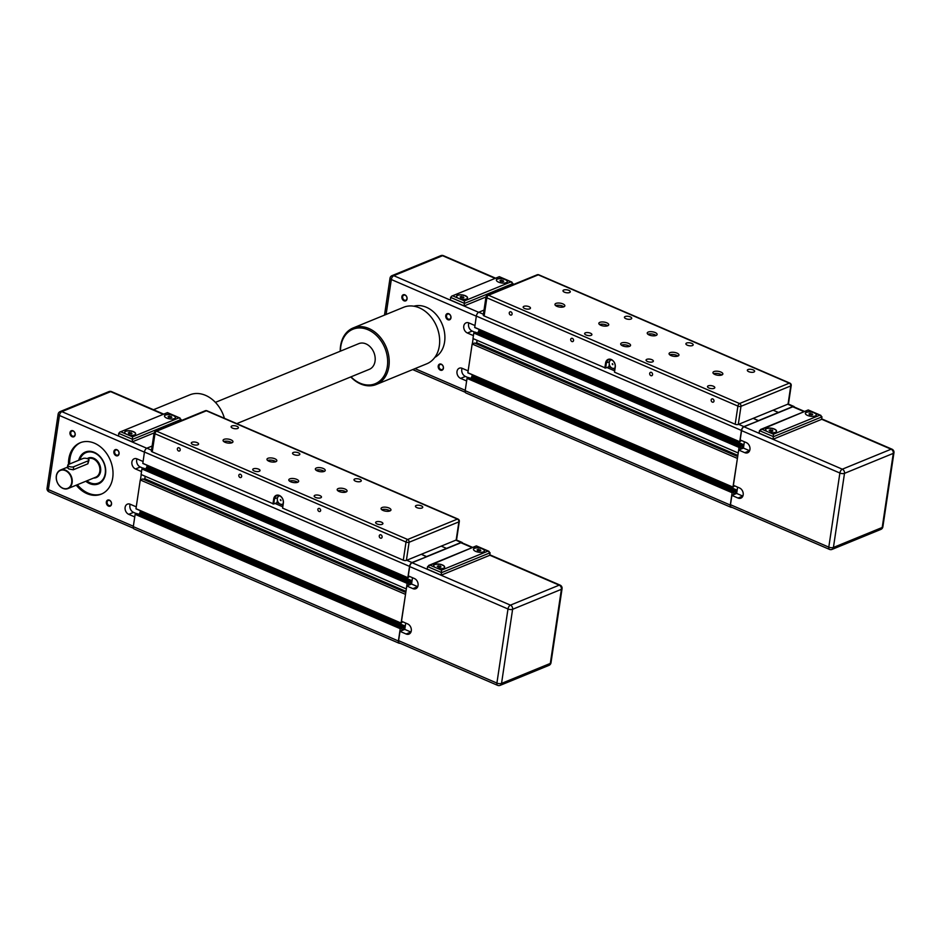 <?xml version="1.0" encoding="UTF-8"?>
<svg xmlns="http://www.w3.org/2000/svg" width="941" height="941" viewBox="0 0 941 941"><rect width="100%" height="100%" fill="white"/><g stroke="black" fill="none" stroke-linecap="round" stroke-linejoin="round"><path stroke-width="1.41" d="M741.484 440.517L739.744 441.729L741.437 430.437A3.329 1.694 -66.7 0 1 743.872 426.602L758.446 420.862L753.212 418.345L758.481 420.615L792.992 406.477A3.329 1.694 -66.7 0 1 793.863 406.441A3.329 1.694 -66.7 0 1 794.427 407.1M788.064 404.065A2.223 0.882 8.5 0 0 788.499 403.642L791.216 385.492A2.223 0.882 -171.5 0 1 790.769 385.916L788.064 404.065L773.126 410.182L778.395 412.464L773.126 410.182L738.273 424.462L740.99 406.312A2.223 0.882 -171.5 0 1 737.909 406.1L735.192 424.25A2.223 0.882 8.5 0 0 738.273 424.462M738.238 452.856L739.061 447.116L740.52 446.552L740.379 448.363L743.602 446.999M734.709 485.885L732.968 487.097L737.426 458.302M731.816 507.258A3.329 1.694 -66.7 0 1 730.957 507.293A3.329 1.694 -66.7 0 1 730.287 505.046L732.122 492.743L733.733 491.92L733.662 493.731L736.815 492.366M739.755 441.835L474.699 327.527L476.334 316.082A3.329 1.694 -66.7 0 1 478.781 312.236L484.015 310.095M732.968 487.203L467.865 372.742L472.159 344.006L737.262 458.361M472.159 344.006L474.546 343.03L737.685 456.538M475.287 343.347L476.711 342.759L737.862 455.409M476.711 342.759L477.075 340.336M475.452 332.232L473.805 333.02L472.982 338.56L738.073 452.915M477.534 333.102L479.604 329.644M730.957 507.293L465.854 392.938A3.329 1.694 -66.7 0 1 465.183 390.691L467.03 378.388L468.677 377.6M470.747 378.47L472.829 375.012M773.42 434.201L767.715 431.743A5.552 2.211 -171.5 0 1 765.539 429.555A5.552 2.211 -171.5 0 1 768.726 428.073A5.552 2.211 -171.5 0 1 774.349 429.025A5.552 2.211 -171.5 0 1 776.525 431.201A5.552 2.211 -171.5 0 1 773.337 432.695A5.552 2.211 -171.5 0 1 767.715 431.743L762.01 429.272L759.469 430.625L773.514 436.683L821.975 416.839L819.882 415.169L773.42 434.201L773.137 439.212L759.093 433.154L759.469 430.625M776.501 431.296A5.552 2.211 8.5 0 0 774.325 429.225A5.552 2.211 8.5 0 0 768.821 428.261A5.552 2.211 8.5 0 0 765.527 429.661M807.543 415.428A5.552 2.211 -171.5 0 1 805.367 413.24A5.552 2.211 -171.5 0 1 808.554 411.758A5.552 2.211 -171.5 0 1 814.177 412.711A5.552 2.211 -171.5 0 1 816.353 414.887A5.552 2.211 -171.5 0 1 813.165 416.381A5.552 2.211 -171.5 0 1 807.543 415.428M816.329 414.981A5.552 2.211 8.5 0 0 814.153 412.911A5.552 2.211 8.5 0 0 808.637 411.946A5.552 2.211 8.5 0 0 805.355 413.346M821.611 419.227L891.103 449.21A3.329 1.694 -66.7 0 1 891.974 449.175A3.329 3.329 0 0 1 893.95 452.727A3.329 1.329 -171.5 0 1 893.291 453.374A3.329 2.541 -112.3 0 0 891.103 449.21L842.324 469.194A3.329 2.541 67.7 0 1 844.5 473.347A3.329 1.329 -171.5 0 1 839.878 473.029A3.329 1.694 -66.7 0 1 842.324 469.194L744.002 426.779A3.329 1.694 -66.7 0 0 741.567 430.625L740.167 439.953L746.307 442.599A5.552 4.246 67.7 0 1 749.953 447.787A5.552 4.246 67.7 0 1 747.66 452.774A5.552 4.246 67.7 0 1 744.802 452.68L738.661 450.033L733.392 485.321L739.532 487.967A5.552 4.246 67.7 0 1 743.178 493.166A5.552 4.246 67.7 0 1 740.885 498.154A5.552 4.246 67.7 0 1 738.026 498.048L731.875 495.401L736.662 493.437L742.802 496.095A5.552 4.246 -112.3 0 0 742.837 496.107M736.662 493.437L737.603 487.132M738.661 450.033L743.437 448.069L749.589 450.727A5.552 4.246 -112.3 0 0 749.612 450.739M743.437 448.069L744.378 441.764M772.149 430.108L772.89 430.919L771.749 431.39L769.115 430.249L772.149 430.108L771.973 431.284M770.256 429.778L770.067 431.084M810.083 413.464L812.718 414.605L809.683 414.734L808.942 413.934L810.083 413.464L809.895 414.781M811.977 413.793L811.801 414.981M762.01 429.272L808.225 409.97L760.54 429.496M773.137 439.212L821.599 419.357L821.975 416.839M741.567 430.625L839.878 473.029L828.798 547.133A3.329 1.694 -66.7 0 0 829.468 549.379L731.157 506.976A3.329 1.694 -66.7 0 1 730.487 504.729L731.875 495.401M744.002 426.779L792.793 406.794A3.329 1.694 -66.7 0 1 793.663 406.759L804.567 411.464M413.84 306.201A27.771 21.208 67.7 0 1 436.424 314.847A27.771 21.208 67.7 0 1 444.587 341.959A27.771 21.208 67.7 0 1 434.813 357.404M406.959 298.615A2.729 2.082 67.7 0 1 405.842 300.203A2.729 2.082 67.7 0 1 403.524 299.497A2.729 2.082 67.7 0 1 402.642 296.744A2.729 2.082 67.7 0 1 403.771 295.156A2.729 2.082 67.7 0 1 406.077 295.862A2.729 2.082 67.7 0 1 406.959 298.615M407.065 298.932A3.282 2.505 -112.3 0 0 404.912 294.839A3.282 2.505 -112.3 0 0 401.878 296.697A3.282 2.505 -112.3 0 0 404.018 300.802A3.282 2.505 -112.3 0 0 407.065 298.932M450.845 317.54A2.729 2.082 67.7 0 1 449.727 319.14A2.729 2.082 67.7 0 1 447.41 318.434A2.729 2.082 67.7 0 1 446.528 315.682A2.729 2.082 67.7 0 1 447.657 314.082A2.729 2.082 67.7 0 1 449.974 314.8A2.729 2.082 67.7 0 1 450.845 317.54M450.962 317.87A3.282 2.505 -112.3 0 0 448.81 313.765A3.282 2.505 -112.3 0 0 445.763 315.635A3.282 2.505 -112.3 0 0 447.916 319.728A3.282 2.505 -112.3 0 0 450.962 317.87M443.317 367.955A2.729 2.082 67.7 0 1 442.188 369.554A2.729 2.082 67.7 0 1 439.882 368.848A2.729 2.082 67.7 0 1 439 366.096A2.729 2.082 67.7 0 1 440.117 364.496A2.729 2.082 67.7 0 1 442.435 365.202A2.729 2.082 67.7 0 1 443.317 367.955M443.423 368.284A3.282 2.505 -112.3 0 0 441.27 364.179A3.282 2.505 -112.3 0 0 438.224 366.037A3.282 2.505 -112.3 0 0 440.376 370.142A3.282 2.505 -112.3 0 0 443.423 368.284M499.483 276.948L505.188 279.418A5.552 2.211 -171.5 0 1 507.364 281.594A5.552 2.211 -171.5 0 1 504.176 283.088A5.552 2.211 -171.5 0 1 498.554 282.135A5.552 2.211 -171.5 0 1 496.377 279.959A5.552 2.211 -171.5 0 1 499.565 278.465A5.552 2.211 -171.5 0 1 505.188 279.418L510.892 281.877L464.431 300.908L464.148 305.919L450.104 299.861L451.551 296.203L499.318 276.678L451.551 296.203M496.366 280.053A5.552 2.211 -171.5 0 1 499.659 278.654A5.552 2.211 -171.5 0 1 505.164 279.618A5.552 2.211 -171.5 0 1 507.34 281.7M464.431 300.908L458.726 298.45A5.552 2.211 -171.5 0 1 456.55 296.262A5.552 2.211 -171.5 0 1 459.737 294.78A5.552 2.211 -171.5 0 1 465.36 295.733A5.552 2.211 -171.5 0 1 467.536 297.909A5.552 2.211 -171.5 0 1 464.348 299.403A5.552 2.211 -171.5 0 1 458.726 298.45L453.021 295.992M456.55 296.368A5.552 2.211 -171.5 0 1 459.831 294.968A5.552 2.211 -171.5 0 1 465.336 295.933A5.552 2.211 -171.5 0 1 467.512 298.015M468.3 377.682L465.419 376.435A5.552 4.246 67.7 0 1 462.113 368.296M466.642 380.976L460.643 378.388A5.552 4.246 67.7 0 1 456.997 373.201A5.552 4.246 67.7 0 1 459.29 368.213A5.552 4.246 67.7 0 1 462.149 368.307L468.147 370.895M472.206 374.741L471.723 378.011M475.076 332.302L472.194 331.067A5.552 4.246 67.7 0 1 468.889 322.928L474.923 325.527M473.417 335.608L467.418 333.02A5.552 4.246 67.7 0 1 463.772 327.833A5.552 4.246 67.7 0 1 466.066 322.845A5.552 4.246 67.7 0 1 468.924 322.939M478.993 329.374L478.499 332.644M473.123 338.631L472.323 343.935M512.798 284.77L512.986 283.547L510.892 281.877M485.979 296.98L464.148 305.919M460.867 297.756L460.125 296.956L461.278 296.486L463.913 297.627L460.867 297.756M463.16 296.815L462.984 298.003M461.278 296.486L461.078 297.803M500.694 281.441L499.953 280.641L501.106 280.171L503.729 281.312L500.694 281.441M502.988 280.5L502.812 281.688M501.106 280.171L500.906 281.488M655.159 332.538A4.999 1.988 -171.5 0 1 657.124 334.49A4.999 1.988 -171.5 0 1 654.254 335.831A4.999 1.988 -171.5 0 1 649.184 334.984A4.999 1.988 -171.5 0 1 647.232 333.02A4.999 1.988 -171.5 0 1 650.102 331.679A4.999 1.988 -171.5 0 1 655.159 332.538M656.089 335.478A4.999 1.988 8.5 0 0 654.83 334.749A4.999 1.988 8.5 0 0 647.937 334.255M628.612 343.406A4.999 1.988 -171.5 0 1 630.564 345.371A4.999 1.988 -171.5 0 1 627.694 346.711A4.999 1.988 -171.5 0 1 622.636 345.853A4.999 1.988 -171.5 0 1 620.684 343.888A4.999 1.988 -171.5 0 1 623.554 342.548A4.999 1.988 -171.5 0 1 628.612 343.406M629.541 346.347A4.999 1.988 8.5 0 0 628.282 345.629A4.999 1.988 8.5 0 0 621.378 345.135M677.002 353.122A4.999 1.988 -171.5 0 1 678.955 355.075A4.999 1.988 -171.5 0 1 676.085 356.416A4.999 1.988 -171.5 0 1 671.027 355.569A4.999 1.988 -171.5 0 1 669.075 353.604A4.999 1.988 -171.5 0 1 671.945 352.263A4.999 1.988 -171.5 0 1 677.002 353.122M677.932 356.063A4.999 1.988 8.5 0 0 676.673 355.333A4.999 1.988 8.5 0 0 669.769 354.839M720.888 372.048A4.999 1.988 -171.5 0 1 722.853 374.012A4.999 1.988 -171.5 0 1 719.983 375.353A4.999 1.988 -171.5 0 1 714.913 374.494A4.999 1.988 -171.5 0 1 712.96 372.53A4.999 1.988 -171.5 0 1 715.83 371.189A4.999 1.988 -171.5 0 1 720.888 372.048M721.818 374.989A4.999 1.988 8.5 0 0 720.559 374.271A4.999 1.988 8.5 0 0 713.654 373.777M606.78 322.822A4.999 1.988 -171.5 0 1 608.733 324.786A4.999 1.988 -171.5 0 1 605.863 326.127A4.999 1.988 -171.5 0 1 600.805 325.268A4.999 1.988 -171.5 0 1 598.841 323.304A4.999 1.988 -171.5 0 1 601.711 321.963A4.999 1.988 -171.5 0 1 606.78 322.822M607.698 325.762A4.999 1.988 8.5 0 0 606.439 325.045A4.999 1.988 8.5 0 0 599.546 324.551M562.883 303.884A4.999 1.988 -171.5 0 1 564.847 305.849A4.999 1.988 -171.5 0 1 561.977 307.189A4.999 1.988 -171.5 0 1 556.907 306.331A4.999 1.988 -171.5 0 1 554.955 304.378A4.999 1.988 -171.5 0 1 557.825 303.037A4.999 1.988 -171.5 0 1 562.883 303.884M563.812 306.837A4.999 1.988 8.5 0 0 562.553 306.107A4.999 1.988 8.5 0 0 555.649 305.613M568.846 290.369A3.693 1.47 -171.5 0 1 570.293 291.828A3.693 1.47 -171.5 0 1 568.176 292.816A3.693 1.47 -171.5 0 1 564.435 292.18A3.693 1.47 -171.5 0 1 562.989 290.734A3.693 1.47 -171.5 0 1 565.118 289.746A3.693 1.47 -171.5 0 1 568.846 290.369M529.03 306.684A3.693 1.47 -171.5 0 1 530.465 308.13A3.693 1.47 -171.5 0 1 528.348 309.13A3.693 1.47 -171.5 0 1 524.607 308.495A3.693 1.47 -171.5 0 1 523.172 307.048A3.693 1.47 -171.5 0 1 525.29 306.048A3.693 1.47 -171.5 0 1 529.03 306.684M590.466 333.196A3.693 1.47 -171.5 0 1 591.913 334.643A3.693 1.47 -171.5 0 1 589.795 335.631A3.693 1.47 -171.5 0 1 586.055 334.996A3.693 1.47 -171.5 0 1 584.62 333.549A3.693 1.47 -171.5 0 1 586.737 332.561A3.693 1.47 -171.5 0 1 590.466 333.196M630.294 316.882A3.693 1.47 -171.5 0 1 631.74 318.329A3.693 1.47 -171.5 0 1 629.623 319.317A3.693 1.47 -171.5 0 1 625.883 318.681A3.693 1.47 -171.5 0 1 624.436 317.235A3.693 1.47 -171.5 0 1 626.565 316.247A3.693 1.47 -171.5 0 1 630.294 316.882M691.741 343.383A3.693 1.47 -171.5 0 1 693.188 344.841A3.693 1.47 -171.5 0 1 691.07 345.829A3.693 1.47 -171.5 0 1 687.33 345.194A3.693 1.47 -171.5 0 1 685.883 343.747A3.693 1.47 -171.5 0 1 688.012 342.759A3.693 1.47 -171.5 0 1 691.741 343.383M651.913 359.697A3.693 1.47 -171.5 0 1 653.36 361.144A3.693 1.47 -171.5 0 1 651.243 362.144A3.693 1.47 -171.5 0 1 647.502 361.509A3.693 1.47 -171.5 0 1 646.055 360.062A3.693 1.47 -171.5 0 1 648.184 359.062A3.693 1.47 -171.5 0 1 651.913 359.697M713.36 386.21A3.693 1.47 -171.5 0 1 714.807 387.657A3.693 1.47 -171.5 0 1 712.69 388.645A3.693 1.47 -171.5 0 1 708.949 388.01A3.693 1.47 -171.5 0 1 707.503 386.563A3.693 1.47 -171.5 0 1 709.632 385.575A3.693 1.47 -171.5 0 1 713.36 386.21M753.188 369.895A3.693 1.47 -171.5 0 1 754.635 371.342A3.693 1.47 -171.5 0 1 752.518 372.33A3.693 1.47 -171.5 0 1 748.777 371.695A3.693 1.47 -171.5 0 1 747.33 370.248A3.693 1.47 -171.5 0 1 749.448 369.26A3.693 1.47 -171.5 0 1 753.188 369.895M509.257 312.835A1.8 1.376 67.7 0 1 512.104 314.059A1.8 1.376 67.7 0 1 509.257 312.835M570.705 339.336A1.8 1.376 67.7 0 1 573.551 340.56A1.8 1.376 67.7 0 1 570.705 339.336M649.702 373.412A1.8 1.376 67.7 0 1 652.548 374.647A1.8 1.376 67.7 0 1 649.702 373.412M711.149 399.925A1.8 1.376 67.7 0 1 713.996 401.148A1.8 1.376 67.7 0 1 711.149 399.925M614.979 367.907A4.446 3.388 67.7 0 1 614.426 368.213A4.446 3.388 67.7 0 1 610.662 367.061A4.446 3.388 67.7 0 1 609.239 362.591A4.446 3.388 67.7 0 1 611.062 359.991A4.446 3.388 67.7 0 1 611.474 359.862M612.179 363.967L612.826 364.673L612.179 363.967M612.473 363.626L612.885 364.637M609.286 364.332L608.933 366.708L605.616 368.072L606.369 363.026A5.552 4.246 67.7 0 1 608.651 359.78A5.552 4.246 67.7 0 1 613.356 361.226A5.552 4.246 67.7 0 1 615.143 366.814L614.497 372.177L735.192 424.25M608.933 366.708L611.65 367.884M612.65 368.307L614.779 369.237M484.145 315.953L486.85 297.803A2.223 0.882 -171.5 0 1 485.991 296.933L483.274 315.07A2.223 0.882 8.5 0 0 484.145 315.953L605.616 368.072M614.497 372.177L615.249 367.143A6.105 4.67 -112.3 0 0 611.25 359.509A6.105 4.67 -112.3 0 0 605.592 362.979L604.84 368.013M610.509 359.58A5.552 4.246 -112.3 0 0 609.815 361.026M409.594 576.457L407.853 577.68L409.547 566.388A3.329 1.694 -66.7 0 1 411.993 562.542L426.555 556.813L421.321 554.284L426.591 556.566L461.102 542.428A3.329 1.694 -66.7 0 1 461.972 542.392A3.329 1.694 -66.7 0 1 462.549 543.039M456.173 540.016A2.223 0.882 8.5 0 0 456.608 539.581L459.326 521.443A2.223 0.882 -171.5 0 1 458.89 521.867L456.173 540.016L441.235 546.133L446.505 548.403L441.235 546.133L406.394 560.401L409.1 542.263A2.223 0.882 -171.5 0 1 406.018 542.04L403.301 560.189A2.223 0.882 8.5 0 0 406.394 560.401M406.347 588.795L407.171 583.067L408.629 582.491L408.547 584.302L411.711 582.938M402.819 621.836L401.078 623.048L405.536 594.241M399.937 643.197A3.329 1.694 -66.7 0 1 399.066 643.232A3.329 1.694 -66.7 0 1 398.396 640.997L400.231 628.694L401.842 627.859L401.772 629.67L404.936 628.317M407.865 577.786L142.809 463.466L144.444 452.021A3.329 1.694 -66.7 0 1 146.89 448.187L152.124 446.034M136.022 508.834L401.125 623.201L135.975 508.693L140.28 479.957L405.371 594.312M140.28 479.957L142.667 478.969L405.794 592.489M143.397 479.287L144.82 478.71L405.971 591.36M144.82 478.71L145.185 476.275M143.573 468.183L141.915 468.959L141.091 474.511L406.183 588.866M145.643 469.041L147.713 465.583M399.066 643.232L133.975 528.877A3.329 1.694 -66.7 0 1 133.293 526.631L135.139 514.339L136.786 513.551M138.868 514.421L140.938 510.951M441.529 570.152L435.824 567.682A5.552 2.211 -171.5 0 1 433.648 565.506A5.552 2.211 -171.5 0 1 436.836 564.012A5.552 2.211 -171.5 0 1 442.458 564.965A5.552 2.211 -171.5 0 1 444.634 567.141A5.552 2.211 -171.5 0 1 441.447 568.635A5.552 2.211 -171.5 0 1 435.824 567.682L430.119 565.223L427.579 566.576L441.623 572.634L490.085 552.79L487.991 551.108L441.529 570.152L441.247 575.151L427.202 569.093L427.579 566.576M444.623 567.247A5.552 2.211 8.5 0 0 442.435 565.165A5.552 2.211 8.5 0 0 436.93 564.212A5.552 2.211 8.5 0 0 433.648 565.612M475.652 551.367A5.552 2.211 -171.5 0 1 473.476 549.191A5.552 2.211 -171.5 0 1 476.664 547.697A5.552 2.211 -171.5 0 1 482.286 548.65A5.552 2.211 -171.5 0 1 484.462 550.838A5.552 2.211 -171.5 0 1 481.274 552.32A5.552 2.211 -171.5 0 1 475.652 551.367M484.439 550.932A5.552 2.211 8.5 0 0 482.262 548.85A5.552 2.211 8.5 0 0 476.758 547.897A5.552 2.211 8.5 0 0 473.464 549.297M489.72 555.178L559.213 585.149A3.329 1.694 -66.7 0 1 560.083 585.114A3.329 3.329 0 0 1 562.059 588.666A3.329 1.329 -171.5 0 1 561.401 589.313A3.329 2.541 -112.3 0 0 559.213 585.149L510.434 605.134A3.329 2.541 67.7 0 1 512.61 609.298A3.329 1.329 -171.5 0 1 507.987 608.98A3.329 1.694 -66.7 0 1 510.434 605.134L412.111 562.73A3.329 1.694 -66.7 0 0 409.676 566.564L408.276 575.892L414.428 578.539A5.552 4.246 67.7 0 1 418.063 583.738A5.552 4.246 67.7 0 1 415.781 588.725A5.552 4.246 67.7 0 1 412.923 588.631L406.771 585.972L401.501 621.26L407.641 623.918A5.552 4.246 67.7 0 1 411.288 629.106A5.552 4.246 67.7 0 1 408.994 634.093A5.552 4.246 67.7 0 1 406.136 633.999L399.996 631.34L404.771 629.388L410.911 632.034A5.552 4.246 -112.3 0 0 410.946 632.058L406.136 633.999M404.771 629.388L405.712 623.083M406.771 585.972L411.546 584.02L417.698 586.666A5.552 4.246 -112.3 0 0 417.733 586.678M411.546 584.02L412.499 577.715M440.259 566.059L441.011 566.858L439.859 567.329L437.224 566.2L440.259 566.059L440.082 567.235M438.377 565.729L438.177 567.035M478.204 549.415L480.827 550.544L477.793 550.685L477.052 549.885L478.204 549.415L478.004 550.72M480.086 549.744L479.91 550.92M430.119 565.223L476.334 545.909L428.649 565.447M441.247 575.151L489.708 555.308L490.085 552.79M409.676 566.564L507.987 608.98L496.907 683.084A3.329 1.694 -66.7 0 0 497.589 685.33L399.266 642.915A3.329 1.694 -66.7 0 1 398.596 640.668L399.996 631.34M412.111 562.73L460.902 542.745A3.329 1.694 -66.7 0 1 461.772 542.71L472.676 547.415M97.652 454.35A16.667 12.727 -112.3 0 0 94.676 452.633A16.667 12.727 -112.3 0 0 86.102 452.339A16.667 12.727 -112.3 0 0 86.09 452.339L86.066 452.35A16.667 12.727 -112.3 0 0 79.714 459.855M98.829 455.326A16.667 12.727 -112.3 0 0 94.641 452.645A16.667 12.727 -112.3 0 0 86.066 452.35M86.76 480.875A16.667 12.727 -112.3 0 0 90.124 482.898A16.667 12.727 -112.3 0 0 98.699 483.192A16.667 12.727 -112.3 0 0 105.698 472.111M79.809 459.82A16.444 12.551 67.7 0 1 94.488 452.903A16.444 12.551 67.7 0 1 105.239 473.429A16.444 12.551 67.7 0 1 90.018 482.745A16.444 12.551 67.7 0 1 86.819 480.851M85.807 481.263A17.22 13.15 -112.3 0 0 98.452 483.886A17.22 13.15 -112.3 0 0 105.521 473.829A17.22 13.15 -112.3 0 0 99.993 456.491A17.22 13.15 -112.3 0 0 85.396 452.021A17.22 13.15 -112.3 0 0 78.691 460.278M79.185 460.078A17.22 13.15 67.7 0 1 85.643 451.927M68.517 464.442A27.771 21.208 67.7 0 1 68.811 458.973A27.771 21.208 67.7 0 1 80.232 442.74A27.771 21.208 67.7 0 1 103.769 449.939A27.771 21.208 67.7 0 1 112.708 477.899A27.771 21.208 67.7 0 1 101.287 494.131A27.771 21.208 67.7 0 1 76.245 485.18M80.82 442.505A27.771 21.208 -112.3 0 0 69.975 458.49A27.771 21.208 -112.3 0 0 69.669 463.972M75.068 434.554A2.729 2.082 67.7 0 1 73.951 436.154A2.729 2.082 67.7 0 1 71.634 435.448A2.729 2.082 67.7 0 1 70.751 432.695A2.729 2.082 67.7 0 1 71.881 431.096A2.729 2.082 67.7 0 1 74.198 431.813A2.729 2.082 67.7 0 1 75.068 434.554M75.174 434.883A3.282 2.505 -112.3 0 0 73.022 430.778A3.282 2.505 -112.3 0 0 69.987 432.637A3.282 2.505 -112.3 0 0 72.139 436.742A3.282 2.505 -112.3 0 0 75.174 434.883M118.966 453.491A2.729 2.082 67.7 0 1 117.837 455.091A2.729 2.082 67.7 0 1 115.52 454.374A2.729 2.082 67.7 0 1 114.649 451.633A2.729 2.082 67.7 0 1 115.767 450.033A2.729 2.082 67.7 0 1 118.084 450.739A2.729 2.082 67.7 0 1 118.966 453.491M119.072 453.821A3.282 2.505 -112.3 0 0 116.919 449.716A3.282 2.505 -112.3 0 0 113.873 451.574A3.282 2.505 -112.3 0 0 116.025 455.679A3.282 2.505 -112.3 0 0 119.072 453.821M111.426 503.905A2.729 2.082 67.7 0 1 110.309 505.493A2.729 2.082 67.7 0 1 107.992 504.788A2.729 2.082 67.7 0 1 107.109 502.035A2.729 2.082 67.7 0 1 108.239 500.447A2.729 2.082 67.7 0 1 110.544 501.153A2.729 2.082 67.7 0 1 111.426 503.905M111.532 504.223A3.282 2.505 -112.3 0 0 109.379 500.13A3.282 2.505 -112.3 0 0 106.345 501.988A3.282 2.505 -112.3 0 0 108.497 506.093A3.282 2.505 -112.3 0 0 111.532 504.223M167.592 412.899L173.309 415.357A5.552 2.211 -171.5 0 1 175.473 417.545A5.552 2.211 -171.5 0 1 172.285 419.027A5.552 2.211 -171.5 0 1 166.663 418.075A5.552 2.211 -171.5 0 1 164.487 415.898A5.552 2.211 -171.5 0 1 167.686 414.405A5.552 2.211 -171.5 0 1 173.309 415.357L179.013 417.828L132.54 436.859L132.258 441.858L118.213 435.801L119.66 432.154L167.427 412.617L119.66 432.154M164.487 416.004A5.552 2.211 -171.5 0 1 167.769 414.605A5.552 2.211 -171.5 0 1 173.273 415.557A5.552 2.211 -171.5 0 1 175.461 417.639M132.54 436.859L126.835 434.389A5.552 2.211 -171.5 0 1 124.671 432.213A5.552 2.211 -171.5 0 1 127.858 430.719A5.552 2.211 -171.5 0 1 133.481 431.672A5.552 2.211 -171.5 0 1 135.645 433.86A5.552 2.211 -171.5 0 1 132.458 435.342A5.552 2.211 -171.5 0 1 126.835 434.389L121.13 431.931M124.659 432.319A5.552 2.211 -171.5 0 1 127.941 430.919A5.552 2.211 -171.5 0 1 133.446 431.872A5.552 2.211 -171.5 0 1 135.633 433.954M56.342 475.887A9.998 7.634 -112.3 0 0 59.554 485.956A9.998 7.634 -112.3 0 0 68.034 488.544A9.998 7.634 -112.3 0 0 72.139 482.709A9.998 7.634 -112.3 0 0 68.928 472.641A9.998 7.634 -112.3 0 0 60.447 470.041A9.998 7.634 -112.3 0 0 56.342 475.887M71.681 482.674A9.669 7.375 67.7 0 1 62.729 488.156A9.669 7.375 67.7 0 1 56.401 476.087A9.669 7.375 67.7 0 1 65.352 470.606A9.669 7.375 67.7 0 1 71.681 482.674M88.983 460.114A3.329 1.329 -171.5 0 1 88.325 460.761L73.716 466.748A3.329 1.329 -171.5 0 1 69.94 466.724A3.329 1.329 -171.5 0 1 67.787 465.113A3.329 1.329 -171.5 0 1 68.458 464.478L83.055 458.49A3.329 1.329 -171.5 0 1 86.831 458.514A3.329 1.329 -171.5 0 1 88.983 460.114L87.866 463.807L73.269 469.782L68.717 468.947L67.999 467.512M136.41 513.621L133.528 512.375A5.552 4.246 67.7 0 1 130.223 504.235M134.751 516.927L128.752 514.339A5.552 4.246 67.7 0 1 125.106 509.14A5.552 4.246 67.7 0 1 127.4 504.153A5.552 4.246 67.7 0 1 130.258 504.258L136.257 506.846M140.327 510.692L139.833 513.951M143.197 468.253L140.315 467.007A5.552 4.246 67.7 0 1 137.01 458.867L143.032 461.466M141.526 471.559L135.528 468.971A5.552 4.246 67.7 0 1 131.893 463.772A5.552 4.246 67.7 0 1 134.175 458.785A5.552 4.246 67.7 0 1 137.033 458.879M147.102 465.325L146.62 468.583M141.232 474.57L140.444 479.886M180.907 420.721L181.095 419.498L179.013 417.828M155.441 432.366L154.489 432.754M154.089 432.919L132.258 441.858M128.976 433.707L128.235 432.907L129.387 432.437L132.022 433.566L128.976 433.707M131.281 432.766L131.105 433.942M129.387 432.437L129.188 433.742M168.804 417.392L168.063 416.592L169.215 416.122L171.85 417.251L168.804 417.392M171.109 416.451L170.933 417.628M169.215 416.122L169.015 417.428M98.699 483.792A17.22 13.15 67.7 0 1 86.301 481.063M98.723 483.18A16.667 12.727 -112.3 0 0 98.734 483.168A16.667 12.727 -112.3 0 0 105.557 473.641M77.409 484.709A27.771 21.208 -112.3 0 0 101.863 493.884M323.281 468.477A4.999 1.988 -171.5 0 1 325.233 470.441A4.999 1.988 -171.5 0 1 322.363 471.782A4.999 1.988 -171.5 0 1 317.305 470.923A4.999 1.988 -171.5 0 1 315.341 468.959A4.999 1.988 -171.5 0 1 318.211 467.618A4.999 1.988 -171.5 0 1 323.281 468.477M324.198 471.417A4.999 1.988 8.5 0 0 322.939 470.7A4.999 1.988 8.5 0 0 316.047 470.206M296.721 479.357A4.999 1.988 -171.5 0 1 298.685 481.322A4.999 1.988 -171.5 0 1 295.815 482.662A4.999 1.988 -171.5 0 1 290.745 481.804A4.999 1.988 -171.5 0 1 288.793 479.839A4.999 1.988 -171.5 0 1 291.663 478.499A4.999 1.988 -171.5 0 1 296.721 479.357M297.65 482.298A4.999 1.988 8.5 0 0 296.391 481.569A4.999 1.988 8.5 0 0 289.487 481.074M345.112 489.061A4.999 1.988 -171.5 0 1 347.064 491.026A4.999 1.988 -171.5 0 1 344.194 492.366A4.999 1.988 -171.5 0 1 339.136 491.508A4.999 1.988 -171.5 0 1 337.184 489.543A4.999 1.988 -171.5 0 1 340.054 488.203A4.999 1.988 -171.5 0 1 345.112 489.061M346.041 492.002A4.999 1.988 8.5 0 0 344.782 491.284A4.999 1.988 8.5 0 0 337.878 490.79M388.998 507.999A4.999 1.988 -171.5 0 1 390.962 509.963A4.999 1.988 -171.5 0 1 388.092 511.304A4.999 1.988 -171.5 0 1 383.034 510.445A4.999 1.988 -171.5 0 1 381.07 508.481A4.999 1.988 -171.5 0 1 383.94 507.14A4.999 1.988 -171.5 0 1 388.998 507.999M389.927 510.939A4.999 1.988 8.5 0 0 388.668 510.21A4.999 1.988 8.5 0 0 381.775 509.716M274.89 458.773A4.999 1.988 -171.5 0 1 276.842 460.737A4.999 1.988 -171.5 0 1 273.972 462.066A4.999 1.988 -171.5 0 1 268.914 461.219A4.999 1.988 -171.5 0 1 266.962 459.255A4.999 1.988 -171.5 0 1 269.832 457.914A4.999 1.988 -171.5 0 1 274.89 458.773M275.819 461.713A4.999 1.988 8.5 0 0 274.56 460.984A4.999 1.988 8.5 0 0 267.656 460.49M230.992 439.835A4.999 1.988 -171.5 0 1 232.956 441.8A4.999 1.988 -171.5 0 1 230.086 443.14A4.999 1.988 -171.5 0 1 225.028 442.282A4.999 1.988 -171.5 0 1 223.064 440.317A4.999 1.988 -171.5 0 1 225.934 438.976A4.999 1.988 -171.5 0 1 230.992 439.835M231.921 442.776A4.999 1.988 8.5 0 0 230.663 442.058A4.999 1.988 8.5 0 0 223.77 441.564M236.967 426.32A3.693 1.47 -171.5 0 1 238.402 427.767A3.693 1.47 -171.5 0 1 236.285 428.755A3.693 1.47 -171.5 0 1 232.556 428.131A3.693 1.47 -171.5 0 1 231.11 426.673A3.693 1.47 -171.5 0 1 233.227 425.685A3.693 1.47 -171.5 0 1 236.967 426.32M197.139 442.635A3.693 1.47 -171.5 0 1 198.586 444.081A3.693 1.47 -171.5 0 1 196.457 445.069A3.693 1.47 -171.5 0 1 192.729 444.434A3.693 1.47 -171.5 0 1 191.282 442.988A3.693 1.47 -171.5 0 1 193.399 441.999A3.693 1.47 -171.5 0 1 197.139 442.635M258.587 469.136A3.693 1.47 -171.5 0 1 260.034 470.582A3.693 1.47 -171.5 0 1 257.905 471.582A3.693 1.47 -171.5 0 1 254.176 470.947A3.693 1.47 -171.5 0 1 252.729 469.5A3.693 1.47 -171.5 0 1 254.846 468.512A3.693 1.47 -171.5 0 1 258.587 469.136M298.415 452.821A3.693 1.47 -171.5 0 1 299.85 454.28A3.693 1.47 -171.5 0 1 297.732 455.268A3.693 1.47 -171.5 0 1 293.992 454.632A3.693 1.47 -171.5 0 1 292.557 453.186A3.693 1.47 -171.5 0 1 294.674 452.198A3.693 1.47 -171.5 0 1 298.415 452.821M359.85 479.334A3.693 1.47 -171.5 0 1 361.297 480.78A3.693 1.47 -171.5 0 1 359.18 481.768A3.693 1.47 -171.5 0 1 355.439 481.145A3.693 1.47 -171.5 0 1 354.004 479.687A3.693 1.47 -171.5 0 1 356.121 478.698A3.693 1.47 -171.5 0 1 359.85 479.334M320.034 495.648A3.693 1.47 -171.5 0 1 321.469 497.095A3.693 1.47 -171.5 0 1 319.352 498.083A3.693 1.47 -171.5 0 1 315.611 497.448A3.693 1.47 -171.5 0 1 314.176 496.001A3.693 1.47 -171.5 0 1 316.294 495.013A3.693 1.47 -171.5 0 1 320.034 495.648M381.47 522.149A3.693 1.47 -171.5 0 1 382.916 523.596A3.693 1.47 -171.5 0 1 380.799 524.596A3.693 1.47 -171.5 0 1 377.059 523.961A3.693 1.47 -171.5 0 1 375.624 522.514A3.693 1.47 -171.5 0 1 377.741 521.526A3.693 1.47 -171.5 0 1 381.47 522.149M421.297 505.835A3.693 1.47 -171.5 0 1 422.744 507.293A3.693 1.47 -171.5 0 1 420.627 508.281A3.693 1.47 -171.5 0 1 416.887 507.646A3.693 1.47 -171.5 0 1 415.44 506.199A3.693 1.47 -171.5 0 1 417.569 505.211A3.693 1.47 -171.5 0 1 421.297 505.835M177.367 448.775A1.8 1.376 67.7 0 1 180.213 449.998A1.8 1.376 67.7 0 1 177.367 448.775M238.814 475.287A1.8 1.376 67.7 0 1 241.661 476.511A1.8 1.376 67.7 0 1 238.814 475.287M317.823 509.363A1.8 1.376 67.7 0 1 320.658 510.587A1.8 1.376 67.7 0 1 317.823 509.363M379.258 535.864A1.8 1.376 67.7 0 1 382.105 537.099A1.8 1.376 67.7 0 1 379.258 535.864M283.088 503.858A4.446 3.388 67.7 0 1 282.535 504.164A4.446 3.388 67.7 0 1 278.771 503.012A4.446 3.388 67.7 0 1 277.348 498.542A4.446 3.388 67.7 0 1 279.171 495.942A4.446 3.388 67.7 0 1 279.583 495.813M280.289 499.918L280.936 500.624L280.289 499.918M280.583 499.577L280.994 500.588M277.395 500.271L277.042 502.659L273.725 504.011L274.478 498.977A5.552 4.246 67.7 0 1 276.76 495.731A5.552 4.246 67.7 0 1 281.465 497.166A5.552 4.246 67.7 0 1 283.253 502.765L282.606 508.128L403.301 560.189M277.042 502.659L279.759 503.823M280.759 504.258L282.888 505.176M152.254 451.892L154.971 433.742A2.223 0.882 -171.5 0 1 154.101 432.872L151.383 451.021A2.223 0.882 8.5 0 0 152.254 451.892L273.725 504.011M282.606 508.128L283.359 503.082A6.105 4.67 -112.3 0 0 279.359 495.46A6.105 4.67 -112.3 0 0 273.702 498.918L272.949 503.964M278.618 495.531A5.552 4.246 -112.3 0 0 277.936 496.966M353.157 327.95L403.607 307.284A30.547 23.325 67.7 0 1 406.383 306.401A30.547 23.325 67.7 0 1 437.447 328.491A30.547 23.325 67.7 0 1 426.755 363.814L376.318 384.481A30.547 23.325 -112.3 0 0 386.998 349.158A30.547 23.325 -112.3 0 0 355.933 327.068A30.547 23.325 -112.3 0 0 353.157 327.95A30.547 23.325 -112.3 0 0 340.242 351.24M350.77 376.929A30.547 23.325 -112.3 0 0 373.53 385.363A30.547 23.325 -112.3 0 0 376.318 384.481M340.466 351.146A29.442 22.478 67.7 0 1 355.592 328.397A29.442 22.478 67.7 0 1 386.092 351.428A29.442 22.478 67.7 0 1 372.542 384.575A29.442 22.478 67.7 0 1 350.993 376.847M153.501 409.723L189.87 394.832A30.547 23.325 67.7 0 1 205.585 395.373A30.547 23.325 67.7 0 1 224.44 418.31M236.767 423.626L369.331 369.331A13.88 10.598 -112.3 0 0 374.436 354.016A13.88 10.598 -112.3 0 0 361.262 343.053A13.88 10.598 -112.3 0 0 358.803 343.63L215.407 402.372M478.781 312.236L483.403 314.235M606.933 367.519L614.544 370.801M738.614 424.32L743.872 426.602M467.865 372.742L732.968 487.097M473.805 333.02L738.897 447.375M473.97 332.761L739.061 447.116M475.358 332.185L740.461 446.552M478.393 332.749L743.496 447.104M478.557 332.491L743.625 446.834M478.722 331.385L743.79 445.728M478.887 331.126L743.837 445.422M479.287 330.961L743.884 445.105M479.451 330.703L743.931 444.799M474.652 327.374L739.744 441.729M476.334 316.082L741.437 430.437M787.735 404.207L792.992 406.477M465.183 390.691L730.287 505.046M467.03 378.388L732.122 492.743M467.183 378.129L732.286 492.484M468.583 377.564L733.674 491.92M471.617 378.117L736.709 492.472M471.782 377.859L736.838 492.202M471.947 376.753L737.015 491.096M472.1 376.494L737.05 490.79M472.5 376.329L737.097 490.473M472.664 376.082L737.144 490.167M738.026 498.048L742.802 496.095M744.802 452.68L749.589 450.727M808.472 410.241L819.882 415.169M880.847 529.418A3.329 2.541 -112.3 0 0 882.211 527.478A3.329 1.329 8.5 0 0 882.87 526.831A3.329 3.329 0 0 1 880.847 529.418L832.056 549.403A3.329 2.541 67.7 0 0 833.42 547.462L844.5 473.347L893.291 453.374L882.211 527.478L833.42 547.462A3.329 1.329 8.5 0 1 828.798 547.133L730.487 504.729M792.793 406.794L804.073 411.664M460.643 378.388L465.419 376.435M467.418 333.02L472.194 331.067M476.322 316.2L391.315 279.536A3.329 1.329 -171.5 0 1 390.009 278.218L384.504 315.106M386.104 314.447L391.315 279.536A3.329 1.694 -66.7 0 1 393.761 275.689A3.329 2.541 67.7 0 0 392.044 275.631A3.329 3.329 0 0 0 390.009 278.218M465.242 390.303L415.005 368.637M450.48 297.332L464.525 303.402L512.986 283.547M478.64 312.306L393.761 275.689L442.552 255.705A3.329 2.541 -112.3 0 0 440.835 255.646L392.044 275.631M495.095 278.371L442.552 255.705A3.329 1.694 -66.7 0 1 443.411 255.67A3.329 3.329 0 0 0 440.835 255.646M609.439 361.767L605.592 362.979M485.991 296.933A2.223 2.223 0 0 1 487.344 295.203A2.223 1.694 67.7 0 1 488.485 295.239A2.223 1.129 113.3 0 0 486.85 297.803L737.909 406.1A2.223 1.129 -66.7 0 1 739.532 403.536A2.223 1.694 67.7 0 1 740.99 406.312L790.769 385.916A2.223 1.694 -112.3 0 0 789.323 383.152A2.223 1.129 -66.7 0 1 789.899 383.128A2.223 2.223 0 0 1 791.216 385.492M538.84 274.819A2.223 1.129 113.3 0 0 538.264 274.843A2.223 1.694 -112.3 0 0 537.123 274.807A2.223 2.223 0 0 1 538.84 274.819L789.899 383.128M488.485 295.239L538.264 274.843L789.323 383.152L739.532 403.536L488.485 295.239M146.89 448.187L151.513 450.174M275.054 503.47L282.653 506.752M406.724 560.271L411.993 562.542M135.975 508.693L401.078 623.048M141.915 468.959L407.018 583.326M142.079 468.712L407.171 583.067M408.629 582.491L143.526 468.136L408.57 582.491M146.502 468.689L411.605 583.055M146.667 468.442L411.735 582.785M146.831 467.324L411.899 581.667M146.996 467.077L411.946 581.362M147.396 466.912L411.993 581.056M147.561 466.654L412.04 580.75M142.761 463.313L407.853 577.68M144.444 452.021L409.547 566.388M455.844 540.146L461.102 542.428M133.293 526.631L398.396 640.997M135.139 514.339L400.231 628.694M135.304 514.08L400.395 628.435M136.692 513.504L401.795 627.87M139.727 514.068L404.818 628.423M139.891 513.81L404.959 628.153M140.056 512.692L405.124 627.047M140.221 512.445L405.171 626.741M140.621 512.28L405.218 626.424M140.774 512.022L405.265 626.118M412.923 588.631L417.698 586.666M476.581 546.192L487.991 551.108M548.956 665.369A3.329 2.541 -112.3 0 0 550.32 663.417A3.329 1.329 8.5 0 0 550.991 662.782A3.329 3.329 0 0 1 548.956 665.369L500.165 685.354A3.329 2.541 67.7 0 0 501.541 683.401L512.61 609.298L561.401 589.313L550.32 663.417L501.541 683.401A3.329 1.329 8.5 0 1 496.907 683.084L398.596 640.668M460.902 542.745L472.194 547.615M87.772 458.855L88.136 458.702A9.998 7.634 67.7 0 1 96.605 461.302A9.998 7.634 67.7 0 1 99.817 471.37L100.593 471.417A10.551 8.057 -112.3 0 0 96.676 460.255A10.551 8.057 -112.3 0 0 87.184 458.62M93.653 478.052A10.551 8.057 -112.3 0 0 100.593 471.417M99.817 471.37A9.998 7.634 67.7 0 1 95.711 477.205L68.034 488.544M128.752 514.339L133.528 512.375M135.528 468.971L140.315 467.007M144.432 452.15L59.424 415.475A3.329 1.329 -171.5 0 1 58.13 414.169L47.05 488.273A3.329 1.329 8.5 0 0 48.356 489.579L59.424 415.475A3.329 1.694 -66.7 0 1 61.871 411.64A3.329 2.541 67.7 0 0 60.153 411.582A3.329 3.329 0 0 0 58.13 414.169M133.351 526.254L48.356 489.579A3.329 1.694 -66.7 0 0 49.026 491.825A3.329 3.329 0 0 1 47.05 488.273M73.269 469.782L73.716 466.748M87.866 463.807L88.325 460.761M118.59 433.283L132.634 439.341L181.095 419.498M146.749 448.245L61.871 411.64L110.662 391.656A3.329 2.541 -112.3 0 0 108.944 391.597L60.153 411.582M163.205 414.322L110.662 391.656A3.329 1.694 -66.7 0 1 111.532 391.621A3.329 3.329 0 0 0 108.944 391.597M277.56 497.707L273.702 498.918M154.101 432.872A2.223 0.882 -171.5 0 1 154.536 432.448A2.223 1.694 67.7 0 1 156.594 431.19A2.223 1.129 113.3 0 0 154.971 433.742L406.018 542.04A2.223 1.129 -66.7 0 1 407.653 539.487A2.223 1.694 67.7 0 1 409.1 542.263L458.89 521.867A2.223 1.694 -112.3 0 0 457.432 519.091A2.223 1.129 -66.7 0 1 458.008 519.067A2.223 2.223 0 0 1 459.326 521.443M155.7 431.966L154.395 433.413M206.961 410.77A2.223 1.129 113.3 0 0 206.373 410.794A2.223 1.694 -112.3 0 0 205.232 410.758A2.223 2.223 0 0 1 206.961 410.77L458.008 519.067M156.594 431.19L206.373 410.794L457.432 519.091L407.653 539.487L156.594 431.19M467.912 372.895L733.004 487.25M475.417 332.185L740.52 446.552M474.699 327.527L739.791 441.882M788.205 403.995L793.863 406.441M468.642 377.553L733.733 491.92M808.295 409.97L820.928 415.416M829.468 549.379A3.329 3.329 0 0 0 832.056 549.403M821.669 418.839L891.974 449.175M893.95 452.727L882.87 526.831M511.939 282.124L499.318 276.678M465.289 392.279L412.676 369.578M495.578 278.171L443.411 255.67M487.344 295.203L537.123 274.807M142.809 463.466L407.9 577.821M456.314 539.946L461.972 542.392M136.751 513.504L401.842 627.859M476.417 545.909L489.038 551.355M497.589 685.33A3.329 3.329 0 0 0 500.165 685.354M489.779 554.79L560.083 585.114M562.059 588.666L550.991 662.782M67.481 467.171L60.447 470.041M67.364 467.995L67.787 465.113M180.049 418.063L167.427 412.617M133.399 528.23L49.026 491.825M163.687 414.122L111.532 391.621M155.453 431.143L205.232 410.758"/></g></svg>
